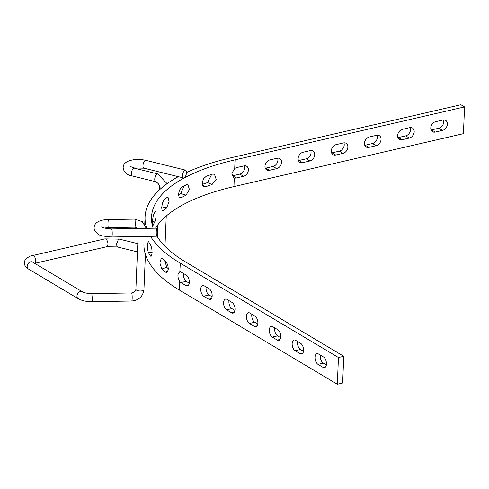 <?xml version="1.0" encoding="UTF-8"?>
<svg xmlns="http://www.w3.org/2000/svg" width="489" height="489" viewBox="0 0 489 489"><rect width="100%" height="100%" fill="white"/><g stroke="black" fill="none" stroke-linecap="round" stroke-linejoin="round"><path stroke-width="0.73" d="M146.266 228.339L142.256 221.627L134.664 219.109A4.028 0.55 -90.8 0 1 135.105 220.521A4.028 0.562 -91 0 0 134.652 219.109A4.028 0.55 -90.8 0 0 134.658 219.109L108.313 219.561C101.541 219.518 91.938 222 94.56 230.57L98.368 234.243C99.322 235.484 103.772 236.401 111.718 236.988L156.413 236.224A4.028 0.562 89 0 0 156.908 232.183A4.028 0.562 89 0 0 156.278 228.167L111.584 228.931A4.028 0.562 89 0 1 112.213 232.947A4.028 0.562 89 0 1 111.718 236.988M91.712 301.334C92.048 302.061 92.28 301.346 92.409 299.182L91.791 293.589L131.559 292.966A4.028 0.55 89.1 0 1 131.779 293.278A4.028 0.55 89.1 0 1 132.158 298.559A4.028 0.55 89.1 0 1 131.688 301.022C138.852 300.307 142.935 296.499 143.937 289.604A4.028 1.553 2.4 0 0 143.937 289.604L145.41 254.372M137.794 243.656L119.267 239.121L118.454 239.317L116.376 244.335L117.336 246.945L106.571 246.768A4.028 2.158 -103 0 0 107.947 244.2A4.028 2.158 -103 0 0 104.756 238.913L119.273 239.121M157.678 173.913A4.028 1.711 103.9 0 0 157.641 173.901L157.635 173.901A4.028 1.73 103.9 0 0 155.007 177.354A4.028 1.73 103.9 0 0 155.667 181.719L132.378 175.973C125.141 175.765 118.197 165.783 128.039 161.242C133.35 159.194 139.298 158.901 145.881 160.361A4.028 1.73 -76.1 0 0 142.99 165.575A4.028 1.73 -76.1 0 0 143.955 168.192L133.515 167.935M182.58 175.337A4.028 1.73 -76.1 0 1 185.478 170.129A4.028 1.73 -76.1 0 1 186.193 174.457A4.028 1.73 -76.1 0 1 183.546 177.953A4.028 1.73 -76.1 0 1 182.58 175.337M132.378 175.973A4.028 1.73 103.9 0 1 131.663 171.651A4.028 1.73 103.9 0 1 134.304 168.149L157.635 173.901A4.028 1.711 103.9 0 0 155.019 177.36A4.028 1.711 103.9 0 0 155.667 181.719M186.058 195.142A193.387 74.628 2.4 0 0 181.193 197.764L179.928 197.966L179.194 197.44L178.491 194.28L179.5 190.087L181.627 187.36A193.387 74.628 -177.6 0 1 186.492 184.738L187.868 184.573L189.408 189.487L186.058 195.142L180.673 193.577L184.139 185.973M178.479 194.726A199.836 77.115 -177.6 0 1 180.673 193.577M181.193 197.764L178.98 197.122M166.682 207.776A193.387 74.628 2.4 0 0 163.393 210.777L162.635 211.095L162.103 210.612L161.706 207.519L162.415 203.259L163.827 200.374A193.387 74.628 -177.6 0 1 167.116 197.373L167.99 197.079L169.09 201.768L166.682 207.776L161.755 206.81M162.122 204.408L162.91 201.871M163.393 210.777L162.055 210.514M212.043 184.549A193.387 74.628 2.4 0 0 205.808 186.682L203.925 186.664L203.179 186.144L202.415 184.775L202.208 182.898L203.491 178.791L206.248 176.278A193.387 74.628 -177.6 0 1 212.477 174.145L214.475 174.212L216.181 179.396L212.043 184.549L207.519 182.611L211.658 174.414M202.318 184.377A199.836 77.115 -177.6 0 1 207.519 182.611M205.808 186.682L202.617 185.313M164.824 260.796L166.755 267.318L161.847 269.011L159.885 263.027L161.223 258.388L162.281 258.608A199.836 77.115 2.4 0 0 166.016 261.768L167.709 264.702L168.35 268.956L167.403 272.006L166.816 272.404L165.582 272.171A199.836 77.115 -177.6 0 1 161.847 269.011M166.755 267.318A193.387 74.628 2.4 0 0 168.357 268.761M167.813 271.401L165.582 272.171M148.479 252.642C147.085 250.087 147.537 239.268 148.913 242.238A199.836 77.115 2.4 0 0 150.881 245.594L151.816 248.608L152.103 252.911L151.504 255.961L150.997 256.389L150.447 255.992A199.836 77.115 -177.6 0 1 148.479 252.642L152.122 252.458M148.473 241.841L148.913 242.238M150.447 255.992L151.517 255.943M154.732 221.914A193.387 74.628 2.4 0 0 153.155 225.172C152.091 228.082 152.544 217.263 153.589 214.769A193.387 74.628 -177.6 0 1 155.166 211.517C156.712 208.656 156.26 219.475 154.732 221.914L152.586 221.688M155.166 211.517L155.588 211.144M152.849 225.551L153.155 225.172L152.635 225.117M155.502 228.18A193.387 74.628 2.4 0 1 233.944 186.602L463.431 133.662L464.55 106.914L235.062 159.854A193.387 74.628 2.4 0 0 151.504 217.159A193.387 74.628 2.4 0 0 153.149 228.216M156.669 235.747A193.387 74.628 2.4 0 0 185.606 261.963L343.761 356.298L338.455 357.52L337.331 384.268L342.642 383.046L343.761 356.298M234.304 177.947L233.565 177.623L231.865 173.375L234.702 168.503A5.642 4.236 -59.2 0 1 236.67 167.574L243.968 165.893A5.642 4.236 -59.2 0 1 246.639 166.248A5.642 4.236 -59.2 0 1 248.1 171.67A5.642 4.236 -59.2 0 1 243.534 176.297L236.236 177.978A5.642 4.236 -59.2 0 1 234.304 177.947L233.944 186.602M183.296 273.351L183.369 276.364L184.848 280.056A5.642 3.026 -103 0 0 186.175 281.34L189.225 283.162M297.55 341.499A5.642 3.026 -103 0 0 300.442 349.501L303.498 351.322M295.136 350.723A5.642 3.026 77 0 1 292.196 344.892A5.642 3.026 77 0 1 294.091 340.026A5.642 3.026 77 0 1 295.576 340.32L300.601 343.321A5.642 3.026 77 0 1 303.547 349.152A5.642 3.026 77 0 1 301.652 354.018A5.642 3.026 77 0 1 300.167 353.724L295.136 350.723L300.442 349.501M185.893 285.564L180.863 282.563A5.642 3.026 77 0 1 179.542 281.285C177.262 276.676 177.397 273.534 179.94 271.841A5.642 3.026 77 0 1 181.303 272.165L186.327 275.16A5.642 3.026 77 0 1 189.274 280.998A5.642 3.026 77 0 1 187.379 285.863A5.642 3.026 77 0 1 185.893 285.564L188.589 284.94M179.818 271.866L180.3 263.186L338.455 357.52M228.986 300.607A5.642 3.026 -103 0 0 231.884 308.602L234.934 310.423M226.572 309.83A5.642 3.026 77 0 1 223.632 303.993A5.642 3.026 77 0 1 225.527 299.127A5.642 3.026 77 0 1 227.012 299.427L232.037 302.428A5.642 3.026 77 0 1 234.983 308.259A5.642 3.026 77 0 1 233.088 313.125A5.642 3.026 77 0 1 231.603 312.826L226.572 309.83L231.884 308.602M232.134 175.875A5.642 4.236 120.8 0 0 232.581 175.796L239.873 174.115A5.642 4.236 120.8 0 0 244.421 165.814M409.782 127.641A5.642 4.236 -59.2 0 1 412.453 127.996A5.642 4.236 -59.2 0 1 413.914 133.418A5.642 4.236 -59.2 0 1 409.342 138.045L402.05 139.726A5.642 4.236 -59.2 0 1 399.379 139.371A5.642 4.236 -59.2 0 1 397.918 133.949A5.642 4.236 -59.2 0 1 402.484 129.322L409.782 127.641M397.942 137.623A5.642 4.236 120.8 0 0 398.394 137.543L405.687 135.863A5.642 4.236 120.8 0 0 410.234 127.562M310.295 150.594A5.642 4.236 -59.2 0 1 312.966 150.948A5.642 4.236 -59.2 0 1 314.427 156.37A5.642 4.236 -59.2 0 1 309.855 160.991L302.563 162.678A5.642 4.236 -59.2 0 1 299.891 162.324A5.642 4.236 -59.2 0 1 298.431 156.896A5.642 4.236 -59.2 0 1 302.997 152.275L310.295 150.594M298.449 160.575A5.642 4.236 120.8 0 0 298.907 160.496L306.2 158.815A5.642 4.236 120.8 0 0 310.747 150.514M442.942 119.988A5.642 4.236 -59.2 0 1 445.613 120.343A5.642 4.236 -59.2 0 1 447.074 125.771A5.642 4.236 -59.2 0 1 442.508 130.392L435.21 132.079A5.642 4.236 -59.2 0 1 432.539 131.718A5.642 4.236 -59.2 0 1 431.078 126.296A5.642 4.236 -59.2 0 1 435.65 121.675L442.942 119.988M431.102 129.976A5.642 4.236 120.8 0 0 431.555 129.897L438.853 128.21A5.642 4.236 120.8 0 0 443.395 119.909M343.455 142.941A5.642 4.236 -59.2 0 1 346.126 143.295A5.642 4.236 -59.2 0 1 347.587 148.723A5.642 4.236 -59.2 0 1 343.021 153.344L335.723 155.025A5.642 4.236 -59.2 0 1 333.052 154.671A5.642 4.236 -59.2 0 1 331.591 149.249A5.642 4.236 -59.2 0 1 336.157 144.622L343.455 142.941M331.615 152.923A5.642 4.236 120.8 0 0 332.068 152.843L339.36 151.162A5.642 4.236 120.8 0 0 343.908 142.861M376.616 135.294A5.642 4.236 -59.2 0 1 379.293 135.649A5.642 4.236 -59.2 0 1 380.754 141.07A5.642 4.236 -59.2 0 1 376.182 145.691L368.883 147.378A5.642 4.236 -59.2 0 1 366.212 147.024A5.642 4.236 -59.2 0 1 364.751 141.596A5.642 4.236 -59.2 0 1 369.323 136.975L376.616 135.294M364.776 145.276A5.642 4.236 120.8 0 0 365.228 145.196L372.526 143.515A5.642 4.236 120.8 0 0 377.074 135.208M277.129 158.24A5.642 4.236 -59.2 0 1 279.806 158.595A5.642 4.236 -59.2 0 1 281.267 164.023A5.642 4.236 -59.2 0 1 276.695 168.644L269.396 170.325A5.642 4.236 -59.2 0 1 266.725 169.97A5.642 4.236 -59.2 0 1 265.264 164.548A5.642 4.236 -59.2 0 1 269.836 159.927L277.129 158.24M265.289 168.228A5.642 4.236 120.8 0 0 265.741 168.149L273.039 166.462A5.642 4.236 120.8 0 0 277.581 158.161M251.841 314.238A5.642 3.026 -103 0 0 254.738 322.239L257.789 324.054M249.427 323.461A5.642 3.026 77 0 1 246.487 317.63A5.642 3.026 77 0 1 248.381 312.758A5.642 3.026 77 0 1 249.867 313.058L254.891 316.059A5.642 3.026 77 0 1 257.837 321.89A5.642 3.026 77 0 1 255.943 326.756A5.642 3.026 77 0 1 254.457 326.463L249.427 323.461L254.738 322.239M206.132 286.976A5.642 3.026 -103 0 0 209.029 294.971L212.079 296.792M203.717 296.2A5.642 3.026 77 0 1 200.777 290.362A5.642 3.026 77 0 1 202.672 285.497A5.642 3.026 77 0 1 204.157 285.796L209.182 288.791A5.642 3.026 77 0 1 212.128 294.629A5.642 3.026 77 0 1 210.233 299.494A5.642 3.026 77 0 1 208.748 299.195L203.717 296.2L209.029 294.971M320.405 355.13A5.642 3.026 -103 0 0 323.296 363.131L326.352 364.953M317.991 364.354A5.642 3.026 77 0 1 315.05 358.523A5.642 3.026 77 0 1 316.945 353.657A5.642 3.026 77 0 1 318.431 353.957L323.455 356.952A5.642 3.026 77 0 1 326.401 362.783A5.642 3.026 77 0 1 324.507 367.655A5.642 3.026 77 0 1 323.021 367.355L317.991 364.354L323.296 363.131M274.696 327.868A5.642 3.026 -103 0 0 277.593 335.87L280.643 337.685M272.281 337.092A5.642 3.026 77 0 1 269.341 331.261A5.642 3.026 77 0 1 271.236 326.395A5.642 3.026 77 0 1 272.721 326.689L277.746 329.69A5.642 3.026 77 0 1 280.692 335.521A5.642 3.026 77 0 1 278.797 340.387A5.642 3.026 77 0 1 277.312 340.093L272.281 337.092L277.593 335.87M464.55 106.914L460.895 104.732L231.407 157.672A199.836 77.115 2.4 0 0 186.45 172.556M178.314 176.663A199.836 77.115 2.4 0 0 145.062 216.89A199.836 77.115 2.4 0 0 146.761 228.326M150.539 236.328A199.836 77.115 2.4 0 0 180.3 263.186M143.943 243.638A199.836 77.115 2.4 0 0 179.182 289.934L337.331 384.268M135.105 220.521L135.257 224.702C135.129 226.865 134.897 227.581 134.561 226.853M137.788 228.479L136.468 227.489L134.781 227.171L108.454 227.617A4.028 0.562 -91 0 0 108.931 225.154A4.028 0.562 -91 0 0 108.313 219.561M131.559 292.966C134.218 292.556 135.655 291.328 135.881 289.274A4.028 1.553 2.4 0 0 135.881 289.274A4.028 1.553 2.4 0 0 135.918 289.5A4.028 1.553 2.4 0 0 140.441 291.004A4.028 1.553 2.4 0 0 143.937 289.61M78.222 298.693L28.423 268.987A4.028 3.026 120.8 0 1 27.891 263.974A4.028 3.026 120.8 0 1 32.555 262.067L82.354 291.768A4.028 3.026 120.8 0 0 77.69 293.681A4.028 3.026 120.8 0 0 78.222 298.693C81.932 300.729 86.504 301.713 91.938 301.652L131.688 301.022M161.291 188.222A4.028 1.553 -177.6 0 1 159.408 186.81C159.579 184.976 158.344 183.283 155.71 181.731M164.989 246.138A4.028 1.553 -177.6 0 1 164.989 246.144A4.028 1.553 -177.6 0 1 164.97 246.26L166.248 216.022M34.633 263.308A4.028 2.158 -103 0 0 35.691 260.869A4.028 2.158 -103 0 0 32.5 255.582C29.963 255.319 23.386 260.215 24.45 262.752C24.089 264.787 25.416 266.866 28.423 268.987M234.702 168.503L235.062 159.854M302.856 353.101L300.167 353.724M186.175 281.34L180.863 282.563M234.298 312.208L231.603 312.826M243.534 176.297L239.873 174.115M236.236 177.978L232.581 175.796M409.342 138.045L405.687 135.863M402.05 139.726L398.394 137.543M309.855 160.991L306.2 158.815M302.563 162.678L298.907 160.496M442.508 130.392L438.853 128.21M435.21 132.079L431.555 129.897M343.021 153.344L339.36 151.162M335.723 155.025L332.068 152.843M376.182 145.691L372.526 143.515M368.883 147.378L365.228 145.196M276.695 168.644L273.039 166.462M269.396 170.325L265.741 168.149M257.153 325.839L254.457 326.463M211.444 298.577L208.748 299.195M325.711 366.732L323.021 367.355M280.001 339.47L277.312 340.093M179.542 281.285L179.182 289.934M108.454 227.617L104.401 228.039M111.584 228.931C105.862 228.571 102.549 227.843 101.645 226.749M135.881 289.268L138.094 236.542M82.354 291.768C84.359 292.917 87.5 293.522 91.791 293.589M137.446 251.872L117.336 246.945M134.304 168.149L130.752 166.645M185.478 170.129L145.881 160.361M183.546 177.953L143.955 168.192M167.104 183.656L157.641 173.901M159.408 186.81L159.273 190.025M157.813 224.842L157.311 236.786M32.555 262.067L32.237 261.908M104.756 238.913L32.5 255.582M106.571 246.768L34.701 263.345M144.75 224.39L145.062 216.89"/></g></svg>
